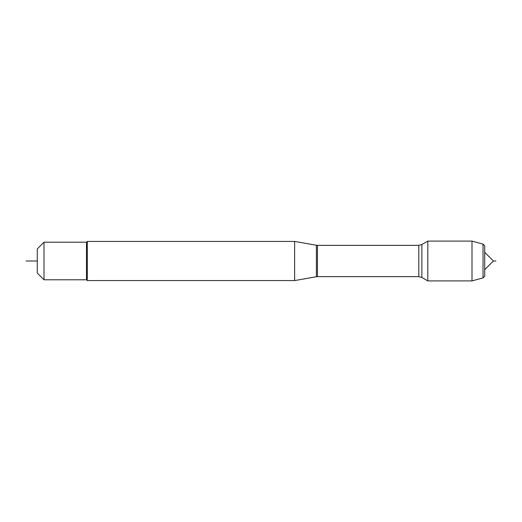 <?xml version="1.0" encoding="UTF-8"?>
<svg xmlns="http://www.w3.org/2000/svg" width="522" height="522" viewBox="0 0 522 522"><rect width="100%" height="100%" fill="white"/><g stroke="black" fill="none" stroke-linecap="round" stroke-linejoin="round"><path stroke-width="0.78" d="M294.63 280.575L294.63 241.425L87.285 241.425L87.285 280.575L294.63 280.575L316.397 276.738L316.397 245.262L294.63 241.425M427.818 261L427.818 280.901L421.874 277.469L421.874 244.531L427.818 241.099L427.818 261M37.284 273.078L37.284 248.922L43.998 242.208L43.998 279.792L37.284 273.078M43.998 279.792L86.502 279.792L86.502 242.208L43.998 242.208M483.039 277.893L483.039 244.107L484.716 245.79L484.716 276.21L483.039 277.893L471.999 280.901L471.999 241.099L427.818 241.099M37.284 261L26.1 261L37.284 261M495.9 261L493.381 261L484.716 252.328M418.801 245.36L317.467 245.36L317.467 276.64L418.801 276.64L418.801 245.36L421.874 244.531M418.801 276.64L421.874 277.469M316.397 276.738L317.467 276.64M317.467 245.36L316.397 245.262M86.502 279.792L87.285 280.575M86.502 242.208L87.285 241.425M471.999 280.901L427.818 280.901M493.381 261L484.716 269.672M483.039 244.107L471.999 241.099"/></g></svg>
